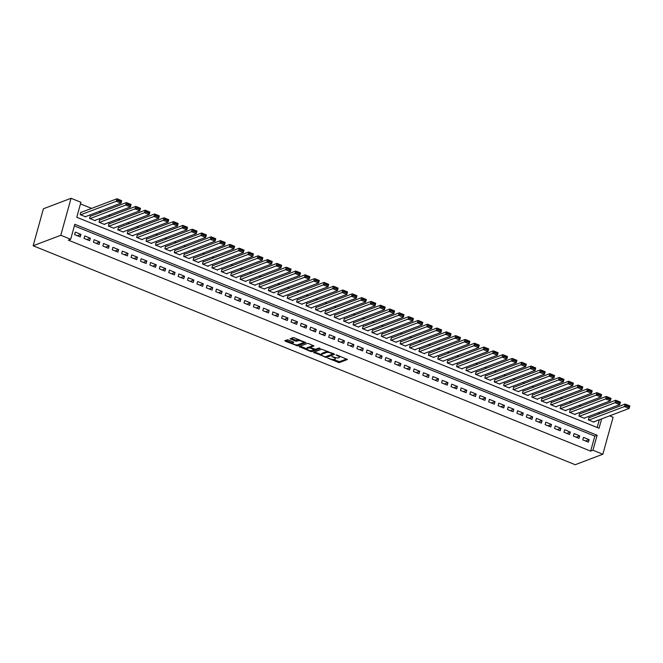 <?xml version="1.0" encoding="UTF-8"?>
<svg xmlns="http://www.w3.org/2000/svg" width="663" height="663" viewBox="0 0 663 663"><rect width="100%" height="100%" fill="white"/><g stroke="black" fill="none" stroke-linecap="round" stroke-linejoin="round"><path stroke-width="0.99" d="M327.696 358.111L339.216 362.661L347.453 359.479L337.069 355.061L336.033 354.987L337.699 355.816A3.406 0.986 -164.5 0 1 339.539 357.274A3.406 0.986 -164.5 0 1 339.216 357.556L338.536 357.813A3.406 0.986 -164.5 0 1 334.127 357.166L331.898 356.512L333.497 357.407A3.406 0.986 -164.5 0 1 335.329 358.865A3.406 0.986 -164.5 0 1 335.006 359.155L334.326 359.412A3.406 0.986 -164.5 0 1 329.925 358.766L327.696 358.111M288.513 340.036L287.137 339.837L284.85 340.699L285.322 341.246L297.596 345.846L305.842 342.672L294.364 337.815L292.988 337.616L290.129 338.752L295.366 341.089L298.11 340.774A2.843 0.82 -164.5 0 1 301.309 341.13A2.843 0.82 -164.5 0 1 303.322 342.531A2.843 0.82 -164.5 0 1 303.057 342.763L297.695 344.801A2.843 0.82 -164.5 0 1 294.496 344.437A2.843 0.82 -164.5 0 1 292.482 343.044A2.843 0.82 -164.5 0 1 292.756 342.804L293.75 342.373L293.179 341.917L288.513 340.036M70.668 239.268L60.789 235.282L33.15 245.766L575.194 464.713L602.833 454.23L592.954 450.235L597.114 435.243L74.828 224.276L70.668 239.268L68.364 240.147L590.65 451.113L592.954 450.235M313.582 352.302L326.329 357.456L334.566 354.274L321.721 349.219L313.582 352.302M310.591 351.448L299.112 346.592L307.359 343.417L308.734 343.616L313.972 345.953L310.566 347.296L311.038 347.843L315.505 349.293L318.944 347.992L320.312 348.448L311.966 351.647L310.591 351.448L310.806 350.661M81.325 212.301L80.853 212.11L80.157 214.613L85.8 216.892L85.917 216.478M90.732 216.105L90.259 215.914L89.571 218.409L95.215 220.696L95.331 220.282M100.146 219.901L99.674 219.71L98.978 222.213L104.621 224.492L104.737 224.086M109.552 223.704L109.08 223.514L108.392 226.017L114.036 228.296L114.152 227.881M118.967 227.508L118.495 227.318L117.799 229.812L123.451 232.1L123.558 231.685M128.373 231.304L127.901 231.114L127.213 233.616L132.857 235.895L132.973 235.489M137.788 235.108L137.316 234.917L136.619 237.42L142.272 239.699L142.379 239.285M147.194 238.912L146.722 238.721L146.034 241.216L151.678 243.503L151.794 243.089M156.609 242.708L156.137 242.517L155.44 245.02L161.092 247.299L161.2 246.893M166.015 246.512L165.543 246.321L164.855 248.824L170.499 251.103L170.615 250.689M175.43 250.316L174.957 250.125L174.261 252.62L179.913 254.907L180.021 254.493M184.836 254.111L184.364 253.921L183.676 256.424L189.32 258.703L189.436 258.297M194.251 257.915L193.778 257.725L193.082 260.228L198.734 262.507L198.842 262.092M203.657 261.719L203.185 261.529L202.497 264.023L208.141 266.311L208.257 265.896M213.072 265.515L212.599 265.324L211.903 267.827L217.555 270.106L217.663 269.7M222.478 269.319L222.006 269.128L221.318 271.631L226.961 273.91L227.077 273.496M231.893 273.123L231.42 272.932L230.724 275.427L236.376 277.714L236.484 277.3M241.299 276.919L240.826 276.728L240.139 279.231L245.782 281.51L245.898 281.104M250.713 280.722L250.241 280.532L249.545 283.035L255.197 285.314L255.305 284.899M260.12 284.526L259.647 284.336L258.96 286.83L264.603 289.118L264.719 288.703M269.534 288.322L269.062 288.132L268.366 290.634L274.018 292.913L274.126 292.507M278.941 292.126L278.468 291.935L277.78 294.438L283.424 296.717L283.54 296.303M288.355 295.93L287.883 295.739L287.187 298.234L292.839 300.521L292.947 300.107M297.762 299.726L297.289 299.535L296.601 302.038L302.245 304.317L302.361 303.911M307.176 303.53L306.704 303.339L306.008 305.842L311.66 308.121L311.767 307.707M316.582 307.334L316.11 307.143L315.422 309.638L321.066 311.925L321.182 311.511M325.997 311.129L325.525 310.939L324.829 313.442L330.481 315.721L330.588 315.315M335.403 314.933L334.931 314.743L334.243 317.245L339.887 319.525L340.003 319.11M344.818 318.737L344.346 318.547L343.649 321.041L349.302 323.329L349.409 322.914M354.224 322.533L353.752 322.342L353.064 324.845L358.708 327.124L358.824 326.718M363.639 326.337L363.167 326.146L362.47 328.649L368.122 330.928L368.23 330.514M373.045 330.141L372.581 329.95L371.885 332.445L377.529 334.732L377.645 334.318M382.46 333.937L381.987 333.746L381.291 336.249L386.943 338.528L387.051 338.122M391.866 337.74L391.402 337.55L390.706 340.053L396.35 342.332L396.466 341.917M401.281 341.544L400.808 341.354L400.112 343.848L405.764 346.136L405.872 345.721M410.687 345.34L410.223 345.15L409.527 347.652L415.171 349.931L415.287 349.525M420.102 349.144L419.629 348.953L418.933 351.456L424.585 353.735L424.693 353.321M429.508 352.948L429.044 352.757L428.348 355.252L433.992 357.539L434.108 357.125M438.923 356.744L438.45 356.553L437.754 359.056L443.406 361.335L443.514 360.929M448.329 360.548L447.865 360.357L447.169 362.86L452.812 365.139L452.928 364.725M457.743 364.352L457.271 364.161L456.575 366.656L462.227 368.943L462.343 368.529M467.15 368.147L466.686 367.957L465.99 370.46L471.633 372.739L471.749 372.333M476.564 371.951L476.092 371.761L475.396 374.264L481.048 376.543L481.164 376.128M485.971 375.755L485.507 375.565L484.81 378.059L490.454 380.347L490.57 379.932M495.385 379.551L494.913 379.36L494.217 381.863L499.869 384.142L499.985 383.736M504.792 383.355L504.328 383.164L503.631 385.667L509.275 387.946L509.391 387.532M514.206 387.159L513.734 386.968L513.038 389.463L518.69 391.75L518.806 391.336M523.613 390.955L523.148 390.764L522.452 393.267L528.096 395.546L528.212 395.14M533.027 394.758L532.555 394.568L531.859 397.071L537.511 399.35L537.627 398.935M542.433 398.562L541.969 398.372L541.273 400.866L546.917 403.154L547.033 402.739M551.848 402.358L551.376 402.168L550.68 404.67L556.332 406.949L556.448 406.543M561.254 406.162L560.79 405.971L560.094 408.474L565.738 410.753L565.854 410.339M570.669 409.966L570.197 409.775L569.5 412.27L575.153 414.557L575.269 414.143M580.075 413.762L579.611 413.571L578.915 416.074L584.559 418.353L584.675 417.947M582.777 439.876L588.429 442.155L589.117 439.652L583.473 437.373L582.777 439.876M573.371 436.072L579.014 438.351L579.711 435.856L574.059 433.569L573.371 436.072M563.956 432.268L569.608 434.547L570.296 432.052L564.652 429.773L563.956 432.268M554.55 428.472L560.194 430.751L560.89 428.248L555.238 425.969L554.55 428.472M545.135 424.668L550.787 426.947L551.475 424.453L545.831 422.165L545.135 424.668M535.729 420.864L541.373 423.143L542.069 420.649L536.417 418.37L535.729 420.864M526.314 417.068L531.966 419.347L532.654 416.845L527.01 414.566L526.314 417.068M516.908 413.264L522.552 415.544L523.248 413.049L517.596 410.762L516.908 413.264M507.493 409.461L513.145 411.74L513.833 409.245L508.19 406.966L507.493 409.461M498.087 405.665L503.731 407.944L504.427 405.441L498.775 403.162L498.087 405.665M488.672 401.861L494.325 404.14L495.012 401.645L489.369 399.358L488.672 401.861M479.266 398.057L484.91 400.336L485.606 397.841L479.954 395.562L479.266 398.057M469.852 394.261L475.504 396.54L476.191 394.037L470.548 391.758L469.852 394.261M460.445 390.457L466.089 392.736L466.785 390.242L461.133 387.954L460.445 390.457M451.031 386.653L456.683 388.932L457.371 386.438L451.727 384.159L451.031 386.653M441.624 382.858L447.268 385.137L447.964 382.634L442.312 380.355L441.624 382.858M432.21 379.054L437.862 381.333L438.55 378.838L432.906 376.551L432.21 379.054M422.803 375.25L428.447 377.529L429.143 375.034L423.491 372.755L422.803 375.25M413.389 371.454L419.041 373.733L419.729 371.23L414.085 368.951L413.389 371.454M403.982 367.65L409.626 369.929L410.322 367.435L404.67 365.147L403.982 367.65M394.568 363.846L400.22 366.125L400.908 363.631L395.264 361.352L394.568 363.846M385.162 360.05L390.805 362.329L391.501 359.827L385.849 357.548L385.162 360.05M375.747 356.246L381.399 358.526L382.087 356.031L376.443 353.744L375.747 356.246M366.341 352.443L371.984 354.722L372.681 352.227L367.029 349.948L366.341 352.443M356.926 348.647L362.578 350.926L363.266 348.423L357.622 346.144L356.926 348.647M347.52 344.843L353.164 347.122L353.86 344.627L348.208 342.34L347.52 344.843M338.105 341.039L343.757 343.318L344.445 340.823L338.801 338.544L338.105 341.039M328.699 337.243L334.343 339.522L335.039 337.019L329.387 334.74L328.699 337.243M319.284 333.439L324.928 335.718L325.624 333.224L319.98 330.936L319.284 333.439M309.878 329.635L315.522 331.914L316.218 329.42L310.566 327.141L309.878 329.635M300.463 325.84L306.107 328.119L306.803 325.616L301.159 323.337L300.463 325.84M291.057 322.036L296.701 324.315L297.397 321.82L291.745 319.533L291.057 322.036M281.642 318.232L287.286 320.511L287.982 318.016L282.339 315.737L281.642 318.232M272.236 314.436L277.88 316.715L278.576 314.212L272.924 311.933L272.236 314.436M262.821 310.632L268.465 312.911L269.161 310.417L263.518 308.129L262.821 310.632M253.415 306.828L259.059 309.107L259.755 306.613L254.103 304.334L253.415 306.828M244.001 303.032L249.644 305.311L250.341 302.809L244.697 300.53L244.001 303.032M234.594 299.228L240.238 301.508L240.934 299.013L235.282 296.726L234.594 299.228M225.18 295.425L230.823 297.704L231.52 295.209L225.876 292.93L225.18 295.425M215.773 291.629L221.417 293.908L222.113 291.405L216.461 289.126L215.773 291.629M206.359 287.825L212.003 290.104L212.699 287.609L207.055 285.322L206.359 287.825M196.952 284.021L202.596 286.3L203.292 283.805L197.64 281.526L196.952 284.021M187.538 280.225L193.182 282.504L193.878 280.001L188.234 277.722L187.538 280.225M178.132 276.421L183.775 278.7L184.471 276.206L178.819 273.918L178.132 276.421M168.717 272.617L174.361 274.896L175.057 272.402L169.413 270.123L168.717 272.617M159.311 268.822L164.954 271.101L165.651 268.598L159.998 266.319L159.311 268.822M149.896 265.018L155.54 267.297L156.236 264.802L150.592 262.515L149.896 265.018M140.49 261.214L146.133 263.493L146.83 260.998L141.178 258.719L140.49 261.214M131.075 257.418L136.719 259.697L137.415 257.194L131.771 254.915L131.075 257.418M121.669 253.614L127.313 255.893L128.009 253.399L122.357 251.111L121.669 253.614M112.254 249.81L117.898 252.089L118.594 249.595L112.95 247.316L112.254 249.81M102.848 246.014L108.492 248.294L109.18 245.791L103.536 243.512L102.848 246.014M93.433 242.21L99.077 244.49L99.773 241.995L94.129 239.708L93.433 242.21M84.027 238.407L89.671 240.686L90.359 238.191L84.715 235.912L84.027 238.407M590.65 451.113L594.81 436.113L74.38 225.901M80.952 234.387L75.309 232.108L74.612 234.611L80.256 236.89L80.952 234.387L77.405 235.738M599.783 413.662L597.935 412.916M590.368 409.858L588.52 409.112M580.962 406.063L579.114 405.317M571.547 402.259L569.699 401.513M562.141 398.455L560.293 397.709M552.727 394.659L550.878 393.913M543.32 390.855L541.472 390.109M533.906 387.051L532.058 386.305M524.499 383.255L522.651 382.51M515.085 379.451L513.237 378.706M505.678 375.648L503.83 374.902M496.264 371.852L494.416 371.106M486.857 368.048L485.009 367.302M477.443 364.244L475.595 363.498M468.037 360.448L466.188 359.702M458.622 356.644L456.774 355.898M449.216 352.84L447.368 352.094M439.801 349.045L437.953 348.299M430.395 345.241L428.547 344.495M420.98 341.437L419.132 340.691M411.574 337.641L409.726 336.895M402.159 333.837L400.311 333.091M392.753 330.033L390.905 329.287M383.338 326.237L381.49 325.492M373.932 322.433L372.084 321.688M364.517 318.63L362.669 317.884M355.111 314.834L353.263 314.088M345.696 311.03L343.848 310.284M336.29 307.226L334.442 306.48M326.876 303.43L325.027 302.684M317.469 299.626L315.613 298.88M308.055 295.822L306.207 295.076M298.648 292.027L296.792 291.281M289.234 288.223L287.386 287.477M279.827 284.419L277.971 283.673M270.413 280.623L268.565 279.877M261.007 276.819L259.15 276.073M251.592 273.015L249.744 272.269M242.186 269.219L240.329 268.474M232.771 265.415L230.923 264.67M223.365 261.612L221.508 260.866M213.95 257.816L212.102 257.07M204.544 254.012L202.687 253.266M195.129 250.208L193.281 249.462M185.723 246.412L183.866 245.666M176.308 242.608L174.46 241.862M166.902 238.804L165.046 238.058M157.487 235.009L155.639 234.263M148.081 231.205L146.225 230.459M138.666 227.401L136.818 226.655M129.26 223.605L127.404 222.859M119.846 219.801L117.997 219.055M110.439 215.997L108.583 215.251M101.025 212.201L99.177 211.456M91.618 208.397L80.48 203.897M597.197 427.494L599.352 419.745M589.49 417.566L589.017 417.375L588.33 419.878L593.973 422.157L594.089 421.743M601.656 418.875L599.054 428.24L76.767 217.273L80.927 202.281L71.049 198.287L43.41 208.77L33.15 245.766M609.645 415.842L613.093 417.234L602.833 454.23M71.049 198.287L60.789 235.282M594.81 436.113L597.114 435.243M589.117 439.652L585.57 441.003M579.711 435.856L576.164 437.199M570.296 432.052L566.749 433.395M560.89 428.248L557.343 429.599M551.475 424.453L547.928 425.795M542.069 420.649L538.522 421.991M532.654 416.845L529.107 418.196M523.248 413.049L519.701 414.392M513.833 409.245L510.286 410.588M504.427 405.441L500.88 406.792M495.012 401.645L491.465 402.988M485.606 397.841L482.051 399.184M476.191 394.037L472.644 395.388M466.785 390.242L463.23 391.584M457.371 386.438L453.824 387.78M447.964 382.634L444.409 383.985M438.55 378.838L435.003 380.181M429.143 375.034L425.588 376.377M419.729 371.23L416.182 372.581M410.322 367.435L406.767 368.777M400.908 363.631L397.361 364.973M391.501 359.827L387.946 361.178M382.087 356.031L378.54 357.374M372.681 352.227L369.125 353.57M363.266 348.423L359.719 349.774M353.86 344.627L350.304 345.97M344.445 340.823L340.898 342.166M335.039 337.019L331.483 338.37M325.624 333.224L322.077 334.566M316.218 329.42L312.663 330.762M306.803 325.616L303.256 326.967M297.397 321.82L293.842 323.163M287.982 318.016L284.435 319.359M278.576 314.212L275.021 315.563M269.161 310.417L265.614 311.759M259.755 306.613L256.2 307.955M250.341 302.809L246.793 304.16M240.934 299.013L237.379 300.356M231.52 295.209L227.973 296.552M222.113 291.405L218.558 292.756M212.699 287.609L209.152 288.952M203.292 283.805L199.737 285.148M193.878 280.001L190.331 281.352M184.471 276.206L180.916 277.548M175.057 272.402L171.51 273.744M165.651 268.598L162.095 269.949M156.236 264.802L152.689 266.145M146.83 260.998L143.274 262.341M137.415 257.194L133.868 258.545M128.009 253.399L124.453 254.741M118.594 249.595L115.047 250.937M109.18 245.791L105.632 247.142M99.773 241.995L96.226 243.338M90.359 238.191L86.812 239.534M335.329 358.865L335.611 357.871A3.406 0.986 -164.5 0 0 335.586 357.639M339.539 357.274L339.812 356.271A3.406 0.986 -164.5 0 0 339.821 356.172M333.34 359.528L339.489 361.658L346.658 358.94M326.204 356.487L333.779 353.735M314.544 351.937L321.381 354.697M324.572 356.603L325.533 356.744L332.677 354.034L331.003 353.114A3.406 0.986 -164.5 0 0 326.602 352.467L321.721 354.315A3.406 0.986 -164.5 0 0 321.398 354.597A3.406 0.986 -164.5 0 0 323.229 356.056L324.572 356.603M327.87 351.349A3.406 0.986 -164.5 0 0 326.884 351.465L326.602 352.467M321.398 354.597L321.671 353.603A3.406 0.986 -164.5 0 1 321.994 353.313L326.884 351.465M314.254 349.136L313.972 349.873L312.082 350.594A2.843 0.82 -164.5 0 1 308.883 350.23A2.843 0.82 -164.5 0 1 306.87 348.837L307.143 347.835A2.843 0.82 -164.5 0 1 307.417 347.594L307.143 348.597A2.843 0.82 -164.5 0 0 306.87 348.837L300.182 346.136M313.176 345.415L310.781 346.517M319.301 347.976L312.24 350.652L311.966 351.647M314.071 349.791L310.408 348.083L309.033 347.876L307.143 348.597M310.566 347.039L309.306 346.882L309.033 347.876M307.417 347.594L309.306 346.882M311.726 350.669L312.24 350.652M292.963 341.835A2.843 0.82 -164.5 0 0 292.764 342.042L292.482 343.044M298.972 339.671A2.843 0.82 -164.5 0 0 298.391 339.771L298.11 340.774M291.198 338.296L295.648 340.086L298.391 339.771M297.389 344.876L305.046 342.133M285.819 340.334L292.491 343.028M588.794 420.069L624.455 406.543L625.143 404.04L629.85 405.947L629.154 408.441L593.501 421.966M588.901 417.789L625.143 404.04L626.245 404.853L625.963 405.855L629.262 407.181L629.535 406.179L626.245 404.853M629.262 407.181L629.154 408.441L624.455 406.543L625.963 405.855M579.387 416.265L615.04 402.739L615.736 400.245L620.435 402.143L619.748 404.645L584.095 418.162M579.495 413.985L615.736 400.245L616.83 401.049L616.557 402.051L619.847 403.377L620.12 402.383L616.83 401.049M619.847 403.377L619.748 404.645L615.04 402.739L616.557 402.051M569.973 412.461L605.634 398.944L606.322 396.441L611.029 398.339L610.333 400.842L574.68 414.367M570.081 410.182L606.322 396.441L607.424 397.253L607.142 398.248L610.441 399.582L610.714 398.579L607.424 397.253M610.441 399.582L610.333 400.842L605.634 398.944L607.142 398.248M560.567 408.665L596.219 395.14L596.915 392.637L601.614 394.543L600.927 397.038L565.274 410.563M560.674 406.386L596.915 392.637L598.009 393.449L597.736 394.452L601.026 395.778L601.3 394.775L598.009 393.449M601.026 395.778L600.927 397.038L596.219 395.14L597.736 394.452M551.152 404.861L586.813 391.336L587.501 388.841L592.208 390.739L591.512 393.242L555.859 406.759M551.26 402.582L587.501 388.841L588.603 389.645L588.321 390.648L591.62 391.974L591.893 390.979L588.603 389.645M591.62 391.974L591.512 393.242L586.813 391.336L588.321 390.648M541.746 401.057L577.398 387.54L578.095 385.037L582.794 386.935L582.106 389.438L546.453 402.963M541.853 398.778L578.095 385.037L579.189 385.849L578.915 386.844L582.205 388.178L582.479 387.175L579.189 385.849M582.205 388.178L582.106 389.438L577.398 387.54L578.915 386.844M532.331 397.261L567.992 383.736L568.68 381.233L573.387 383.139L572.691 385.634L537.038 399.159M532.439 394.982L568.68 381.233L569.782 382.045L569.5 383.048L572.799 384.374L573.072 383.371L569.782 382.045M572.799 384.374L572.691 385.634L567.992 383.736L569.5 383.048M522.925 393.457L558.577 379.932L559.274 377.438L563.973 379.335L563.285 381.838L527.624 395.355M523.032 391.178L559.274 377.438L560.368 378.241L560.094 379.244L563.384 380.57L563.658 379.576L560.368 378.241M563.384 380.57L563.285 381.838L558.577 379.932L560.094 379.244M513.51 389.653L549.171 376.136L549.859 373.634L554.566 375.531L553.87 378.034L518.217 391.56M513.618 387.374L549.859 373.634L550.961 374.446L550.68 375.44L553.97 376.775L554.251 375.772L550.961 374.446M553.97 376.775L553.87 378.034L549.171 376.136L550.68 375.44M504.104 385.858L539.757 372.333L540.453 369.83L545.152 371.736L544.464 374.23L508.803 387.756M504.212 383.579L540.453 369.83L541.547 370.642L541.273 371.645L544.563 372.971L544.837 371.968L541.547 370.642M544.563 372.971L544.464 374.23L539.757 372.333L541.273 371.645M494.689 382.054L530.35 368.529L531.038 366.034L535.745 367.932L535.049 370.435L499.396 383.952M494.797 379.775L531.038 366.034L532.14 366.838L531.859 367.841L535.149 369.167L535.431 368.172L532.14 366.838M535.149 369.167L535.049 370.435L530.35 368.529L531.859 367.841M485.283 378.25L520.936 364.733L521.632 362.23L526.331 364.128L525.643 366.631L489.982 380.156M485.391 375.971L521.632 362.23L522.726 363.042L522.452 364.037L525.742 365.371L526.016 364.368L522.726 363.042M525.742 365.371L525.643 366.631L520.936 364.733L522.452 364.037M475.868 374.454L511.529 360.929L512.217 358.426L516.925 360.332L516.228 362.827L480.576 376.352M475.976 372.175L512.217 358.426L513.319 359.238L513.038 360.241L516.328 361.567L516.61 360.564L513.319 359.238M516.328 361.567L516.228 362.827L511.529 360.929L513.038 360.241M466.462 370.65L502.115 357.125L502.811 354.63L507.51 356.528L506.822 359.031L471.161 372.548M466.57 368.371L502.811 354.63L503.905 355.434L503.631 356.437L506.922 357.763L507.195 356.769L503.905 355.434M506.922 357.763L506.822 359.031L502.115 357.125L503.631 356.437M457.047 366.846L492.708 353.329L493.396 350.826L498.104 352.724L497.407 355.227L461.755 368.752M457.155 364.567L493.396 350.826L494.49 351.639L494.217 352.633L497.507 353.967L497.789 352.965L494.49 351.639M497.507 353.967L497.407 355.227L492.708 353.329L494.217 352.633M447.641 363.051L483.294 349.525L483.99 347.022L488.689 348.929L488.001 351.423L452.34 364.948M447.749 360.771L483.99 347.022L485.084 347.835L484.81 348.837L488.101 350.163L488.374 349.161L485.084 347.835M488.101 350.163L488.001 351.423L483.294 349.525L484.81 348.837M438.226 359.247L473.888 345.721L474.575 343.227L479.283 345.125L478.587 347.627L442.934 361.144M438.334 356.967L474.575 343.227L475.669 344.031L475.396 345.033L478.686 346.359L478.968 345.365L475.669 344.031M478.686 346.359L478.587 347.627L473.888 345.721L475.396 345.033M428.82 355.443L464.473 341.926L465.169 339.423L469.868 341.321L469.18 343.824L433.519 357.349M428.928 353.164L465.169 339.423L466.263 340.235L465.99 341.23L469.28 342.564L469.553 341.561L466.263 340.235M469.28 342.564L469.18 343.824L464.473 341.926L465.99 341.23M419.406 351.647L455.058 338.122L455.754 335.619L460.462 337.525L459.766 340.02L424.113 353.545M419.513 349.368L455.754 335.619L456.848 336.431L456.575 337.434L459.865 338.76L460.147 337.757L456.848 336.431M459.865 338.76L459.766 340.02L455.058 338.122L456.575 337.434M409.999 347.843L445.652 334.318L446.348 331.823L451.047 333.721L450.359 336.224L414.698 349.741M410.107 345.564L446.348 331.823L447.442 332.627L447.169 333.63L450.459 334.956L450.732 333.961L447.442 332.627M450.459 334.956L450.359 336.224L445.652 334.318L447.169 333.63M400.585 344.039L436.237 330.522L436.934 328.019L441.641 329.917L440.945 332.42L405.292 345.945M400.692 341.76L436.934 328.019L438.028 328.831L437.754 329.826L441.044 331.16L441.326 330.157L438.028 328.831M441.044 331.16L440.945 332.42L436.237 330.522L437.754 329.826M391.178 340.243L426.831 326.718L427.527 324.215L432.226 326.121L431.538 328.616L395.877 342.141M391.286 337.964L427.527 324.215L428.621 325.027L428.339 326.03L431.638 327.356L431.911 326.353L428.621 325.027M431.638 327.356L431.538 328.616L426.831 326.718L428.339 326.03M381.764 336.439L417.417 322.914L418.113 320.42L422.82 322.317L422.124 324.82L386.471 338.337M381.871 334.16L418.113 320.42L419.207 321.224L418.933 322.226L422.223 323.552L422.505 322.558L419.207 321.224M422.223 323.552L422.124 324.82L417.417 322.914L418.933 322.226M372.357 332.635L408.01 319.118L408.706 316.616L413.405 318.513L412.717 321.016L377.056 334.542M372.465 330.356L408.706 316.616L409.8 317.428L409.519 318.422L412.817 319.757L413.09 318.754L409.8 317.428M412.817 319.757L412.717 321.016L408.01 319.118L409.519 318.422M362.943 328.84L398.596 315.315L399.292 312.812L403.999 314.718L403.303 317.212L367.65 330.738M363.051 326.561L399.292 312.812L400.386 313.624L400.112 314.627L403.402 315.953L403.684 314.95L400.386 313.624M403.402 315.953L403.303 317.212L398.596 315.315L400.112 314.627M353.536 325.036L389.189 311.511L389.885 309.016L394.584 310.914L393.897 313.417L358.235 326.934M353.644 322.757L389.885 309.016L390.979 309.82L390.698 310.823L393.996 312.149L394.27 311.154L390.979 309.82M393.996 312.149L393.897 313.417L389.189 311.511L390.698 310.823M344.122 321.232L379.775 307.715L380.471 305.212L385.178 307.11L384.482 309.613L348.829 323.138M344.23 318.961L380.471 305.212L381.565 306.024L381.291 307.019L384.581 308.353L384.863 307.35L381.565 306.024M384.581 308.353L384.482 309.613L379.775 307.715L381.291 307.019M334.716 317.436L370.368 303.911L371.065 301.408L375.764 303.314L375.076 305.809L339.415 319.334M334.823 315.157L371.065 301.408L372.158 302.22L371.877 303.223L375.175 304.549L375.449 303.546L372.158 302.22M375.175 304.549L375.076 305.809L370.368 303.911L371.877 303.223M325.301 313.632L360.954 300.107L361.65 297.612L366.357 299.51L365.661 302.013L330.008 315.53M325.409 311.353L361.65 297.612L362.744 298.416L362.47 299.419L365.761 300.745L366.042 299.751L362.744 298.416M365.761 300.745L365.661 302.013L360.954 300.107L362.47 299.419M315.895 309.828L351.547 296.311L352.244 293.808L356.943 295.706L356.255 298.209L320.594 311.734M316.002 307.557L352.244 293.808L353.338 294.621L353.056 295.615L356.354 296.949L356.628 295.947L353.338 294.621M356.354 296.949L356.255 298.209L351.547 296.311L353.056 295.615M306.48 306.033L342.133 292.507L342.829 290.004L347.536 291.911L346.84 294.405L311.187 307.93M306.588 303.753L342.829 290.004L343.923 290.817L343.649 291.819L346.94 293.145L347.221 292.143L343.923 290.817M346.94 293.145L346.84 294.405L342.133 292.507L343.649 291.819M297.074 302.229L332.727 288.703L333.423 286.209L338.122 288.107L337.434 290.609L301.773 304.126M297.181 299.949L333.423 286.209L334.517 287.013L334.235 288.015L337.533 289.341L337.807 288.347L334.517 287.013M337.533 289.341L337.434 290.609L332.727 288.703L334.235 288.015M287.659 298.425L323.312 284.908L324.008 282.405L328.715 284.303L328.019 286.806L292.366 300.331M287.767 296.154L324.008 282.405L325.102 283.217L324.829 284.212L328.119 285.546L328.4 284.543L325.102 283.217M328.119 285.546L328.019 286.806L323.312 284.908L324.829 284.212M278.253 294.629L313.906 281.104L314.602 278.601L319.301 280.507L318.613 283.002L282.952 296.527M278.361 292.35L314.602 278.601L315.696 279.413L315.414 280.416L318.712 281.742L318.986 280.739L315.696 279.413M318.712 281.742L318.613 283.002L313.906 281.104L315.414 280.416M268.838 290.825L304.491 277.3L305.187 274.805L309.894 276.703L309.198 279.206L273.546 292.723M268.946 288.546L305.187 274.805L306.281 275.609L306.008 276.612L309.298 277.938L309.58 276.943L306.281 275.609M309.298 277.938L309.198 279.206L304.491 277.3L306.008 276.612M259.432 287.021L295.085 273.504L295.781 271.001L300.48 272.899L299.792 275.402L264.131 288.927M259.54 284.75L295.781 271.001L296.875 271.813L296.593 272.808L299.891 274.142L300.165 273.139L296.875 271.813M299.891 274.142L299.792 275.402L295.085 273.504L296.593 272.808M250.017 283.225L285.67 269.7L286.366 267.197L291.074 269.103L290.377 271.598L254.725 285.123M250.125 280.946L286.366 267.197L287.46 268.009L287.187 269.012L290.477 270.338L290.759 269.335L287.46 268.009M290.477 270.338L290.377 271.598L285.67 269.7L287.187 269.012M240.611 279.421L276.264 265.896L276.96 263.402L281.659 265.299L280.971 267.802L245.31 281.319M240.719 277.142L276.96 263.402L278.054 264.206L277.772 265.208L281.071 266.534L281.344 265.54L278.054 264.206M281.071 266.534L280.971 267.802L276.264 265.896L277.772 265.208M231.196 275.617L266.849 262.1L267.545 259.598L272.253 261.495L271.557 263.998L235.904 277.524M231.304 273.347L267.545 259.598L268.639 260.41L268.366 261.404L271.656 262.739L271.938 261.736L268.639 260.41M271.656 262.739L271.557 263.998L266.849 262.1L268.366 261.404M221.79 271.822L257.443 258.297L258.139 255.794L262.838 257.7L262.15 260.194L226.489 273.72M221.898 269.543L258.139 255.794L259.233 256.606L258.951 257.609L262.25 258.935L262.523 257.932L259.233 256.606M262.25 258.935L262.15 260.194L257.443 258.297L258.951 257.609M212.375 268.018L248.028 254.493L248.724 251.998L253.432 253.896L252.736 256.399L217.083 269.916M212.483 265.739L248.724 251.998L249.818 252.802L249.545 253.805L252.835 255.131L253.117 254.136L249.818 252.802M252.835 255.131L252.736 256.399L248.028 254.493L249.545 253.805M202.969 264.214L238.622 250.697L239.31 248.194L244.017 250.092L243.329 252.595L207.668 266.12M203.077 261.943L239.31 248.194L240.412 249.006L240.13 250.001L243.429 251.335L243.702 250.332L240.412 249.006M243.429 251.335L243.329 252.595L238.622 250.697L240.13 250.001M193.555 260.418L229.207 246.893L229.904 244.39L234.611 246.296L233.915 248.791L198.262 262.316M193.662 258.139L229.904 244.39L230.997 245.202L230.724 246.205L234.014 247.531L234.296 246.528L230.997 245.202M234.014 247.531L233.915 248.791L229.207 246.893L230.724 246.205M184.148 256.614L219.801 243.089L220.489 240.594L225.196 242.492L224.508 244.995L188.847 258.512M184.256 254.335L220.489 240.594L221.591 241.398L221.309 242.401L224.608 243.727L224.881 242.733L221.591 241.398M224.608 243.727L224.508 244.995L219.801 243.089L221.309 242.401M174.734 252.81L210.386 239.293L211.083 236.79L215.79 238.688L215.094 241.191L179.441 254.716M174.841 250.539L211.083 236.79L212.177 237.603L211.903 238.597L215.193 239.931L215.475 238.929L212.177 237.603M215.193 239.931L215.094 241.191L210.386 239.293L211.903 238.597M165.327 249.015L200.98 235.489L201.668 232.986L206.375 234.893L205.687 237.387L170.026 250.912M165.435 246.735L201.668 232.986L202.77 233.799L202.488 234.801L205.787 236.127L206.06 235.125L202.77 233.799M205.787 236.127L205.687 237.387L200.98 235.489L202.488 234.801M155.913 245.211L191.566 231.685L192.262 229.191L196.969 231.089L196.273 233.591L160.62 247.108M156.02 242.931L192.262 229.191L193.356 229.995L193.082 230.997L196.372 232.323L196.654 231.329L193.356 229.995M196.372 232.323L196.273 233.591L191.566 231.685L193.082 230.997M146.498 241.407L182.159 227.89L182.847 225.387L187.554 227.285L186.867 229.788L151.205 243.313M146.614 239.136L182.847 225.387L183.949 226.199L183.668 227.194L186.966 228.528L187.239 227.525L183.949 226.199M186.966 228.528L186.867 229.788L182.159 227.89L183.668 227.194M137.092 237.611L172.745 224.086L173.441 221.583L178.148 223.489L177.452 225.984L141.799 239.509M137.2 235.332L173.441 221.583L174.535 222.395L174.261 223.398L177.551 224.724L177.833 223.721L174.535 222.395M177.551 224.724L177.452 225.984L172.745 224.086L174.261 223.398M127.677 233.807L163.338 220.282L164.026 217.787L168.733 219.685L168.046 222.188L132.385 235.705M127.793 231.528L164.026 217.787L165.128 218.591L164.847 219.594L168.145 220.92L168.419 219.925L165.128 218.591M168.145 220.92L168.046 222.188L163.338 220.282L164.847 219.594M118.271 230.003L153.924 216.486L154.62 213.983L159.327 215.881L158.631 218.384L122.978 231.909M118.379 227.732L154.62 213.983L155.714 214.795L155.44 215.79L158.73 217.124L159.012 216.121L155.714 214.795M158.73 217.124L158.631 218.384L153.924 216.486L155.44 215.79M108.856 226.207L144.517 212.682L145.205 210.179L149.913 212.085L149.225 214.58L113.564 228.105M108.972 223.928L145.205 210.179L146.308 210.991L146.026 211.994L149.324 213.32L149.598 212.317L146.308 210.991M149.324 213.32L149.225 214.58L144.517 212.682L146.026 211.994M99.45 222.403L135.103 208.878L135.799 206.384L140.506 208.281L139.81 210.784L104.157 224.301M99.558 220.124L135.799 206.384L136.893 207.188L136.619 208.19L139.91 209.516L140.191 208.522L136.893 207.188M139.91 209.516L139.81 210.784L135.103 208.878L136.619 208.19M90.035 218.599L125.697 205.082L126.384 202.58L131.092 204.477L130.404 206.98L94.743 220.506M90.151 216.329L126.384 202.58L127.487 203.392L127.205 204.386L130.503 205.721L130.777 204.718L127.487 203.392M130.503 205.721L130.404 206.98L125.697 205.082L127.205 204.386M80.629 214.804L116.282 201.279L116.978 198.776L121.685 200.682L120.989 203.176L85.336 216.702M80.737 212.525L116.978 198.776L118.072 199.588L117.799 200.591L121.089 201.917L121.37 200.914L118.072 199.588M121.089 201.917L120.989 203.176L116.282 201.279L117.799 200.591M333.622 356.967L333.497 357.407M337.823 355.368L337.699 355.816M339.489 361.658L339.216 362.661M338.113 361.459L337.84 362.454M326.602 356.454L326.329 357.456M325.094 356.744L324.953 357.249M314.279 352.036L314.055 352.849M332.859 353.362L332.718 353.876M332.47 353.205L332.345 353.652M331.127 352.666L331.003 353.114M321.994 353.313L321.721 354.315M299.908 346.235L299.684 347.047M310.848 346.293L310.566 347.296M313.624 348.887L313.5 349.335M310.549 347.561L310.408 348.083M293.021 341.859L292.756 342.804M297.024 340.293L296.742 341.288M295.648 340.086L295.366 341.089M290.933 338.395L290.701 339.207M297.878 344.851L297.596 345.846M296.436 344.868L296.22 345.647M285.546 340.434L285.322 341.246M332.909 353.379L332.743 353.967M310.74 346.384L310.466 347.387M303.596 341.544L303.322 342.531"/></g></svg>

